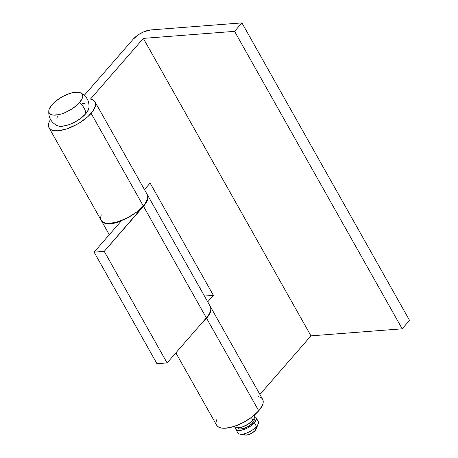 <?xml version="1.0" encoding="UTF-8"?>
<svg xmlns="http://www.w3.org/2000/svg" width="458" height="458" viewBox="0 0 458 458"><rect width="100%" height="100%" fill="white"/><g stroke="black" fill="none" stroke-linecap="round" stroke-linejoin="round"><path stroke-width="0.69" d="M88.989 107.578L87.444 111.546L85.761 113.756A13.082 7.855 -138.9 0 0 79.48 102.603A18.99 7.723 150.6 0 1 61.16 114.031A18.99 7.723 150.6 0 1 48.829 111.918A18.99 7.723 150.6 0 1 52.012 104.722A18.99 7.723 150.6 0 1 79.766 92.527A18.99 7.723 150.6 0 1 79.48 102.603A13.082 7.855 41.1 0 1 85.761 113.756A18.99 7.723 -29.4 0 0 88.944 106.565M254.259 414.622L254.774 415.395L254.614 417.541L252.908 420.186L251.373 417.461L252.908 420.186A11.679 4.752 -29.4 0 0 254.637 415.103L254.545 414.937M254.179 419.087L254.053 420.799L252.69 422.917L251.797 421.337L252.69 422.917A9.343 3.801 -29.4 0 0 254.07 418.852L254.001 418.732M256.308 427.612L256.211 428.9L255.186 430.486L256.474 426.507L255.186 430.486A7.007 2.851 -29.4 0 0 256.211 428.9L258.175 423.868A11.679 4.752 150.6 0 1 256.474 426.507L254.379 422.786L256.474 426.507A11.679 4.752 -29.4 0 0 258.197 421.423L256.108 417.707A11.679 4.752 150.6 0 1 254.379 422.786A11.679 4.752 150.6 0 1 243.839 429.581A11.679 4.752 150.6 0 1 235.756 429.175A11.679 4.752 150.6 0 1 235.538 427.577L236.139 429.656L238.269 430.474L243.496 429.696L247.566 427.955L251.385 425.534L255.409 421.429L256.36 418.984L255.724 417.221L254.831 416.683M254.854 416.694A11.679 4.752 150.6 0 1 256.108 417.707M235.756 429.175L237.851 432.89A11.679 4.752 -29.4 0 0 245.935 433.297A11.679 4.752 -29.4 0 0 256.474 426.507A11.679 4.752 150.6 0 1 239.952 434.132L245.276 435.06A7.007 2.851 -29.4 0 0 255.186 430.486L252.289 432.896L248.66 434.631L245.522 435.094L243.937 434.138M237.725 427.904L237.788 428.024A9.343 3.801 -29.4 0 0 244.257 428.35A9.343 3.801 -29.4 0 0 252.69 422.917L248.82 426.135L243.982 428.442L239.797 429.066L238.097 428.413L237.679 427.789M234.193 426.404L234.29 426.57A11.679 4.752 -29.4 0 0 242.374 426.976A11.679 4.752 -29.4 0 0 252.908 420.186L248.081 424.205L242.03 427.091L236.797 427.869L234.668 427.051L234.153 426.278M82.005 103.371L84.49 103.382M58.011 125.95A18.99 7.723 -29.4 0 0 85.761 113.756L80.9 118.221L74.688 122.16L71.368 123.746L68.07 124.988L62.059 126.265L59.569 126.248L57.198 125.641M56.615 118.09L58.298 115.88M79.48 102.603L82.245 98.304L82.703 96.42L82.509 94.817L81.667 93.558L80.213 92.682L78.203 92.23L72.845 92.642L69.702 93.495L63.084 96.317L59.866 98.184L54.221 102.466L52.012 104.722L49.241 109.021L48.788 110.905L48.983 112.508L49.825 113.767L51.279 114.643L53.288 115.095L58.641 114.683L61.79 113.83L65.082 112.594L71.625 109.141L77.27 104.859L79.48 102.603M147.407 194.816L210.262 306.368A26.398 10.734 -29.4 0 1 206.358 317.852L167.101 362.913L206.358 317.852L143.497 206.3L104.241 251.362L167.101 362.913L156.962 363.698L167.101 362.913L104.241 251.362L94.108 252.146L156.962 363.698L94.108 252.146L121.118 221.14A26.398 10.734 150.6 0 1 101.413 220.733A26.398 10.734 150.6 0 1 101.315 220.55L102.695 222.17L104.058 222.943L107.762 223.722L115.284 222.931L121.118 221.14L94.108 252.146L104.241 251.362L145.839 203.226L147.35 200.323L147.986 197.713L147.293 194.633A26.398 10.734 150.6 0 1 147.407 194.816A26.398 10.734 150.6 0 1 143.497 206.3L206.358 317.852L208.693 314.778L210.205 311.875L210.84 309.259L210.566 307.032L209.398 305.28M175.861 352.855L216.651 425.242A26.398 10.734 -29.4 0 0 234.925 426.158A26.398 10.734 -29.4 0 0 258.736 410.809A26.398 10.734 -29.4 0 0 262.64 399.324L210.468 306.74A26.398 10.734 150.6 0 1 206.564 318.224L258.736 410.809L206.564 318.224A26.398 10.734 150.6 0 1 202.625 322.134L206.564 318.224L209.993 313.215L211.058 308.881L210.359 306.557A26.398 10.734 150.6 0 1 210.468 306.74M49.035 127.776L101.207 220.361A26.398 10.734 -29.4 0 0 119.481 221.277A26.398 10.734 -29.4 0 0 143.291 205.928A26.398 10.734 -29.4 0 0 147.195 194.444L95.029 101.859A26.398 10.734 150.6 0 1 91.119 113.344L143.291 205.928L91.119 113.344A26.398 10.734 150.6 0 1 67.309 128.692A26.398 10.734 150.6 0 1 49.035 127.776A26.398 10.734 150.6 0 1 50.529 119.481M50.603 119.366L49.092 122.269L48.456 124.885L48.731 127.112L49.899 128.864L51.92 130.083L54.708 130.713L58.166 130.73L66.53 128.956L75.725 125.028L80.202 122.435L88.051 116.475L93.117 110.784L95.39 106.05L95.619 104L95.218 102.237L94.205 100.806L92.608 99.747L90.466 99.088L143.343 38.386L234.57 31.35L402.181 328.815L409.544 320.365L241.927 22.9L409.544 320.365L402.181 328.815L234.57 31.35L241.927 22.9L150.705 29.936A14.015 5.702 150.6 0 0 133.209 39.17L84.306 95.298L133.209 39.17L139.003 34.344L143.835 31.797L150.705 29.936L241.927 22.9L234.57 31.35L143.343 38.386L90.466 99.088A26.398 10.734 150.6 0 1 95.029 101.859M402.181 328.815L310.959 335.851L259.898 394.464L310.959 335.851L143.343 38.386L310.959 335.851L402.181 328.815M258.077 396.554L260.218 397.212L261.816 398.277M262.829 399.708L263.23 401.471L263.007 403.521L262.165 405.799L258.736 410.809L251.974 417.015L243.341 422.494L234.141 426.421L225.783 428.196L222.325 428.178L219.531 427.549L217.51 426.335L216.628 425.201M216.073 422.35L216.703 419.734M207.732 301.874L213.399 295.37L150.121 183.074L144.453 189.583L150.121 183.074L213.399 295.37L204.451 296.057L213.399 295.37L207.732 301.874M101.258 214.854L100.628 217.47L100.897 219.697M101.184 220.321L102.071 221.454L104.086 222.668L106.88 223.298L110.338 223.315L118.696 221.54L127.897 217.613L136.53 212.134L143.291 205.928L145.283 203.375L147.562 198.64L147.785 196.591L147.184 194.421M88.972 107.773C89.402 100.966 86.591 95.98 80.545 92.819M57.233 125.658C51.182 122.498 48.376 117.511 48.806 110.704M109.29 234.714L101.424 220.75"/></g></svg>
